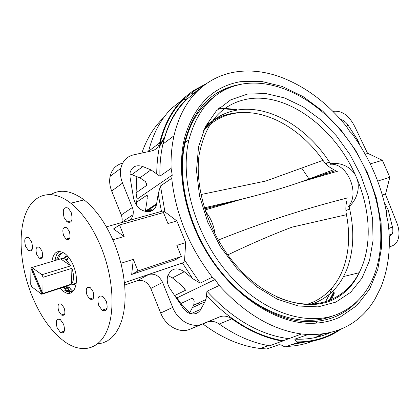 <?xml version="1.0" encoding="UTF-8"?>
<svg xmlns="http://www.w3.org/2000/svg" width="420" height="420" viewBox="0 0 420 420"><rect width="100%" height="100%" fill="white"/><g stroke="black" fill="none" stroke-linecap="round" stroke-linejoin="round"><path stroke-width="0.63" d="M66.895 256.394L65.604 257.633M67.982 256.515C66.15 256.132 64.648 256.715 63.473 258.269M66.68 286.188L68.371 287.852M70.996 289.674L73.784 290.614M58.396 259.245L58.354 259.55M71.752 284.345C73.532 284.881 75.044 284.487 76.288 283.169M73.867 283.657L75.469 283.889M204.178 129.25C212.772 119.054 223.303 112.749 235.772 110.339C268.002 103.95 306.427 126.688 329.285 161.826L330.341 164.278C346.994 162.461 360.334 193.084 348.532 206.399L349.603 208.877L345.928 210.677M340.436 312.926C310.291 327.411 264.789 314.302 230.407 276.124C195.988 238.066 179.161 180.495 188.921 139.786C197.852 107.294 215.922 88.667 243.133 83.895C280.917 78.026 324.497 104.522 351.661 144.921C378.793 185.409 388.831 238.135 373.884 275.982C367.017 293.013 355.871 305.33 340.436 312.926M333.155 315.782C302.61 328.498 257.964 314.171 224.737 276.244C191.483 238.423 175.602 182.343 185.231 142.453C190.323 122.036 199.873 106.906 213.875 97.057M348.532 206.399L349.057 206.588L349.603 208.877C354.664 231.226 353.687 251.543 346.684 269.824L343.544 276.549C337.292 288.283 328.367 296.804 316.774 302.111L309.44 304.731M213.486 95.351C219.308 91.397 225.577 88.505 232.286 86.677M200.576 303.917L199.19 302.615M151.41 211.003L150.943 207.517M159.185 147.189L164.672 137.434M205.396 211.323L205.606 211.565C210.782 217.907 213.916 225.451 215.009 234.213M325.815 163.779L329.285 161.826L330.598 163.853L330.341 164.278M349.057 206.588C356.181 200.503 360.649 188.743 356.921 178.573L355.735 175.844C350.91 166.273 339.47 161.994 330.598 163.853M332.136 287.747L329.936 293.255M329.558 294.11L325.028 302.699M218.715 108.491L236.313 109.799M333.816 291.732L328.724 301.529M68.717 257.418L66.822 259.539M75.233 283.211L75.432 283.909M72.917 284.571L72.76 284.014M74.555 283.889L74.865 284.23M31.82 267.897L30.922 268.249L41.968 294.184L43.538 293.286L42.745 293.543L31.679 267.572L60.617 258.872C62.234 257.969 64.066 258.263 66.113 259.749L70.823 265.823L41.942 274.706L43.045 277.274L71.904 268.322C74.219 275.31 74.093 280.565 71.521 284.083L42.745 293.543M76.293 283.122L74.923 283.311M41.968 294.184L69.158 285.385M41.785 294.289L31.805 286.855L30.739 284.345L30.922 268.249M42.903 293.375L43.045 277.274M41.942 274.706L31.857 267.456M71.521 284.083L71.904 268.322M70.823 265.823L60.617 258.872M31.715 268.012L42.756 293.927M67.095 290.336C66.848 288.981 67.121 288.461 67.919 288.787L68.66 289.973C68.912 291.328 68.639 291.842 67.841 291.522L68.712 291.233M67.856 287.905L69.562 287.459L71.043 289.832L71.442 292.661M66.208 288.593L65.515 288.818L66.78 287.784L67.652 287.789L69.452 290.356L69.668 291.412L71.258 290.887M63.903 287.096L65.404 288.724L66.26 288.445M65.489 286.577L66.654 287.868M63.882 252.872C60.307 252.788 57.918 255.176 56.716 260.038M62.701 252.903C60.575 253.969 59.11 256.19 58.317 259.56M66.785 291.512L65.562 290.54M200.928 194.544L265.897 181.01L323.006 160.34C300.316 127.827 263.928 107.447 233.341 113.589C221.728 115.867 211.79 121.585 203.527 130.736M308.012 304.106L310.443 303.203M307.876 304.106L312.916 302.19C326.603 295.853 336.483 285.222 342.557 270.302C349.031 253.633 350.322 235.106 346.447 214.709L292.031 227.147C272.339 234.581 250.913 243.831 227.75 254.903M347.083 200.015C345.697 204.818 345.481 209.716 346.447 214.709M210.058 124.451L209.685 124.693M329.5 172.132L329.075 171.397M212.116 122.861L203.753 130.216M325.5 173.849L324.959 172.924M210.394 124.178L210.026 124.42M321.452 175.177L321.463 174.227M323.006 160.34C325.983 164.556 329.611 167.653 333.889 169.633L301.597 181.745C284.377 187.714 264.768 193.441 242.771 198.928L204.603 208.856M335.879 170.462L301.597 181.739M218.201 240.098C270.585 219.188 310.527 207.391 347.723 197.867M63.62 324.282L60.359 319.589C56.448 318.25 55.377 320.975 57.146 327.763L60.433 332.477C64.318 333.821 65.384 331.086 63.62 324.282M93.061 291.611L90.337 287.705C86.525 286.335 85.402 288.792 86.966 295.076L89.712 299.008C93.497 300.379 94.61 297.911 93.061 291.611M106.323 301.324L102.968 296.536C98.254 294.803 96.836 297.764 98.732 305.403L102.118 310.228C106.801 311.955 108.208 308.989 106.323 301.324M69.332 231.383L66.864 227.782C63.089 226.475 61.987 229.047 63.551 235.499L66.035 239.122C69.788 240.429 70.886 237.851 69.332 231.383M41.932 250.887L39.496 247.317C36.167 246.215 35.248 248.635 36.745 254.578L39.202 258.169C42.509 259.276 43.423 256.846 41.932 250.887M31.61 241.883L28.76 237.683C24.875 236.428 23.825 239.321 25.604 246.362L28.481 250.593C32.34 251.853 33.38 248.95 31.61 241.883M64.187 308.038L61.509 304.18C58.16 303.03 57.23 305.351 58.721 311.141L61.415 315.021C64.748 316.171 65.672 313.845 64.187 308.038M71.169 212.368L68.276 208.121C63.62 206.519 62.244 209.68 64.139 217.613L67.069 221.891C71.689 223.498 73.054 220.327 71.169 212.368M55.078 260.526C55.592 256.095 57.041 253.055 59.42 251.407M51.865 261.487C53.477 251.895 57.834 249.265 64.932 253.596C68.418 256.321 71.311 260.526 73.605 266.201C80.63 283.043 73.469 299.502 63.394 291.249L60.239 288.283M219.224 324.046C215.177 321.279 211.15 320.649 207.144 322.156L219.608 316.885C223.64 315.373 227.703 316.034 231.803 318.864L219.224 324.046C235.961 335.795 252.782 343.04 269.693 345.791L301.492 333.968C272.58 330.015 245.154 313.861 219.209 285.5L206.955 291.26L206 299.497L204.85 301.969L200.167 310.417L198.623 312.055L196.35 313.399C191.347 314.953 186.884 313.131 182.963 307.928L170.047 288.692C167.47 284.639 166.661 280.492 167.633 276.255C171.014 268.307 176.568 266.805 184.296 271.74L192.654 278.644L200.151 283.127L212.305 277.2C189.053 246.745 175.529 213.785 171.738 178.311L160.482 185.966L158.161 194.009L156.476 204.656C155.573 208.157 153.489 210.415 150.239 211.423C142.018 212.242 136.49 207.979 133.655 198.634L130.037 177.172L130.09 172.636C132.048 166.525 136.295 164.498 142.842 166.567L150.969 169.885L159.915 176.179L171.113 168.383C170.777 156.802 171.738 145.94 173.99 135.797C178.579 116.146 186.963 100.721 199.143 89.513L188.181 98.159L185.162 99.503L182.375 99.802L171.449 108.465C160.687 119.369 153.069 133.618 148.607 151.216L159.59 142.958C163.994 125.144 171.591 110.759 182.375 99.802M301.492 333.968L307.981 334.562C335.701 335.134 356.911 325.043 371.611 304.29L374.808 299.407L380.893 287.359C388.757 267.677 391.12 245.805 387.991 221.744L386.652 216.09L386.683 213.36C381.197 184.48 369.553 157.799 351.75 133.324L349.661 131.308L346.4 126.378C326.875 102.338 304.385 85.696 278.922 76.451L272.984 74.592C260.416 71.043 248.141 70.13 236.177 71.857C224.196 73.647 213.339 78.272 203.6 85.733L199.143 89.513M389.23 236.628L392.269 233.751L392.842 231.567L392.805 228.512L388.154 209.727L384.41 202.708M97.603 343.875L102.742 342.956L107.552 340.814L111.941 337.454L115.826 332.908L119.123 327.217L121.763 320.46L123.68 312.732L124.829 304.164L125.171 294.893L124.693 285.096L123.386 274.943L121.28 264.637L118.398 254.378L114.807 244.356C106.601 224.427 96.353 209.606 84.073 199.883C71.547 190.669 60.532 188.853 51.03 194.45M31.028 293.407C39.664 315.31 50.935 331.438 64.838 341.796C81.254 353.399 98.338 350.228 106.801 331.118C115.253 312.07 113.411 278.05 101.572 248.325C93.298 228.128 83.034 213.087 70.791 203.201C51.529 188.108 33.364 193.814 25.636 213.77C17.882 233.809 20.328 265.587 31.028 293.407M331.317 299.723L334.467 292.871M219.418 107.84L236.602 109.51M333.585 293.218L329.543 301.229M240.35 81.69L261.051 81.317L282.287 86.468L303.125 96.626L322.754 111.153L340.468 129.329L355.645 150.397L367.768 173.549L376.378 197.946L381.098 222.7L381.638 246.86L377.795 269.425L369.511 289.343L356.885 305.545L340.258 316.979C333.133 320.355 325.358 322.381 316.932 323.048C278.938 326.912 229.131 294.919 202.466 244.766C182.941 208.724 176.773 167.249 185 136.248C194.864 104.664 213.313 86.478 240.35 81.69M239.909 84.504C212.305 89.339 193.966 108.224 184.884 141.157C177.734 171.066 184.091 210.562 202.739 244.619C228.863 293.743 277.662 325.132 315.005 321.416C323.284 320.775 330.934 318.801 337.948 315.504C345.629 311.85 352.317 306.857 358.008 300.531M199.573 304.374L198.188 303.077M150.449 211.36L150.019 208.121M159.579 145.32L164.981 136.405M160.482 185.966L164.945 211.916L176.857 220.93L185.692 242.56L176.831 245.401L181.351 256.494L137.965 270.947L133.308 259.329L131.68 274.465L174.888 260.017L181.351 256.494M133.308 259.329L120.944 263.288M192.654 278.644L182.448 262.983L183.845 262.447L124.451 282.649M183.845 262.447L184.574 260.09L200.151 283.127M185.692 242.56L184.574 260.09M124.147 236.481L119.532 224.968L113.489 228.963L124.147 236.481L112.901 239.799M176.857 220.93L167.937 223.561L163.453 212.562L119.532 224.968M164.945 211.916L162.887 210.982L106.386 226.847M307.981 334.562L294.835 339.161C294.903 339.854 295.759 340.772 297.407 341.911L298.074 342.452L284.907 346.978L281.379 345.041L278.948 344.715L266.789 348.968L260.432 348.49C241.054 346.306 221.87 338.111 202.881 323.915M181.923 100.16L182.018 99.566L192.969 90.872L192.628 94.39L203.6 85.733M129.89 174.001L139.918 177.812L145.583 181.692L146.659 185.141L146.402 185.593L136.075 192.791L136.82 176.578M141.866 153.048C146.806 138.542 154.103 126.709 163.769 117.548M189.43 313.294L193.746 305.114L194.177 301.219L193.499 299.114L192.176 298.211L180.889 303.518L189.767 312.685M147.357 196.655L147.247 195.494L146.911 201.532L145.304 211.491M121.873 222.495L122.225 219.072L121.658 215.985L111.678 191.021C109.699 185.966 109.174 181.094 110.103 176.405C111.836 169.265 116.02 164.845 122.656 163.149M148.502 151.604L148.607 151.216M159.59 142.958C158.471 147.226 155.846 149.877 151.715 150.906L133.518 154.859C126.803 156.524 122.582 160.981 120.866 168.242C119.952 172.993 120.503 177.944 122.535 183.094L132.746 208.52L133.334 211.659L133.108 214.678C132.447 217.487 130.904 219.476 128.478 220.642M192.969 90.872L206.635 83.501M207.144 322.156L189.908 329.254C179.828 333.774 165.664 326.093 160.687 313.042L150.817 288.472C147.63 282.056 143.078 279.479 137.167 280.749L148.759 274.439C154.723 273.179 159.332 275.819 162.587 282.361L150.817 288.472M174.662 295.559L185.504 290.272L184.417 288.209L180.637 284.66L172.389 277.909L167.864 275.478M340.673 329.28C328.598 337.811 314.396 342.2 298.074 342.452M182.448 262.983L148.759 274.439M219.608 316.885L202.272 324.025C192.134 328.577 177.786 320.702 172.688 307.398L162.587 282.361M282.76 341.182C265.724 338.315 248.74 330.876 231.803 318.864M260.432 348.49L268.59 345.608M147.247 195.494L146.9 195.2L136.521 202.256L136.852 205.837M382.337 194.996L385.34 193.972L396.449 221.891C399.346 228.879 399.761 235.048 397.682 240.387C396.543 242.965 394.847 244.729 392.595 245.684L389.23 247.07M332.987 111.484L334.063 111.253C342.363 110.675 349.288 115.836 354.842 126.735L367.631 153.5M385.34 193.972L382.321 194.953M138.049 280.502L124.693 285.075M175.329 296.557L176.972 297.885L180.889 303.518M136.075 192.791L137.035 199.169L136.521 202.256M167.375 129.486L167.055 129.848M171.113 168.383L172.216 175.088L171.738 178.311M212.305 277.2L215.077 279.51L219.209 285.5M385.628 193.83L389.812 177.224L382.384 160.303L367.952 153.41L365.174 154.192M382.384 160.303L370.246 163.884M389.812 177.224L377.69 181.104M340.594 119.532C343.413 120.047 345.907 121.921 348.086 125.15L357.798 140.238L360.014 145.483M150.969 169.885L139.918 177.812M204.85 301.969L192.596 307.55M131.68 274.465L137.965 270.947M72.912 284.545L72.366 284.146M72.933 291.585L71.29 291.186M71.951 292.373L71.395 292.189M70.481 293.06L65.73 290.483M72.145 292.241L66.586 290.204L63.431 287.248M356.921 178.573C370.76 211.024 372.335 247.412 359.163 272.727C353.614 284.828 345.067 293.764 333.522 299.534C308.248 311.824 269.95 301.24 240.261 269.966C210.43 238.77 194.392 190.743 199.001 155.531C205.128 123.144 221.099 104.354 246.908 99.162C286.87 91.539 334.95 127.88 355.735 175.844M335.848 302.117L318.119 306.873L298.268 305.996L277.337 299.224L256.541 286.676L237.184 268.926L220.553 246.971L207.743 222.185L199.573 196.166L196.487 170.588L198.524 147.016L205.349 126.772L216.347 110.849L230.696 99.865L247.469 94.101L265.718 93.539L284.534 97.918L303.077 106.811L320.596 119.663L336.436 135.839L350.012 154.644L360.838 175.34L368.498 197.138L372.64 219.214L373.018 240.691L369.469 260.663L361.967 278.177L350.647 292.294L335.848 302.117M343.544 276.549L359.163 272.727C352.847 284.918 343.744 293.764 331.858 299.271C315.814 306.353 297.581 305.623 277.158 297.087M294.835 339.161C307.724 339.701 319.442 337.549 329.989 332.698M188.181 98.159C176.017 109.326 167.606 124.619 162.95 144.034C160.66 154.056 159.647 164.771 159.915 176.179M196.67 91.46L192.628 94.39M321.505 334.173L315.289 337.559M302.284 342.326L293.318 344.085M280.229 344.762L278.948 344.715M146.402 185.593L146.375 183.036M156.707 173.854C157.159 141.85 165.958 117.17 183.12 99.818L192.738 92.195M192.848 91.607L204.724 84.877M338.478 330.141C326.687 337.88 313 341.801 297.407 341.911M206.955 291.26C232.523 319.048 259.67 334.829 288.388 338.604M283.337 340.736C256.252 336.173 230.612 321.111 206.414 295.544M286.545 346.416C296.048 346.112 304.889 344.3 313.063 340.993M325.19 334.688L327.269 333.281M148.26 210.026L148.58 211.722M161.459 211.386L158.161 194.009M147.252 198.859L146.9 195.2M185.504 290.272L182.275 286.072M350.049 308.007L350.574 307.083M189.908 329.254L202.272 324.025M389.225 247.102L392.595 245.684M111.678 191.021L122.535 183.094M121.301 214.977L132.379 207.491M160.687 313.042L172.688 307.398M156.65 203.779L145.362 211.171M142.842 166.567L131.88 174.605M172.216 175.088L137.035 199.169M348.086 125.15L346.274 126.231M357.798 140.238L356.937 140.726M200.912 309.241L190.848 313.735M184.296 271.74L172.389 277.909M215.077 279.51L176.972 297.885M392.49 226.895L388.736 228.559M388.154 209.727L386.169 210.656M188.921 139.786L185.231 142.453M301.686 167.995L309.997 180.484M66.113 259.749L69.652 258.689M69.562 287.459L67.967 287.978M244.876 112.508C230.213 112.088 217.203 116.524 205.837 125.811M337.669 171.203L301.597 181.745M204.288 207.827L242.765 198.933L204.96 209.979M348.883 287.228L350.243 286.697M186.685 98.963C175.124 110.124 167.213 125.15 162.95 144.034L173.99 135.797M198.224 89.975L192.423 94.001M291.774 344.62L304.385 342.185M317.205 337.124L322.586 334.036M146.659 185.141L146.638 183.923M149.552 211.585L149.153 209.438M315.005 321.416L316.932 323.048M202.739 244.619L202.466 244.766M84.073 199.883L70.791 203.201M110.103 176.405L120.866 168.242M156.476 204.656L145.845 211.601M206 299.497L193.746 305.114M392.269 233.751L389.172 235.1M133.108 214.678L121.989 222.043M336.32 316.239L335.811 316.423M63.394 291.249L66.586 290.204M71.668 220.663L67.069 221.891M64.764 313.845L61.415 315.021M32.156 249.553L28.481 250.593M42.404 257.234L39.202 258.169M69.788 238.066L66.035 239.122M107.074 308.448L102.118 310.228M93.65 297.649L89.712 299.008M64.339 331.049L60.433 332.477"/></g></svg>
